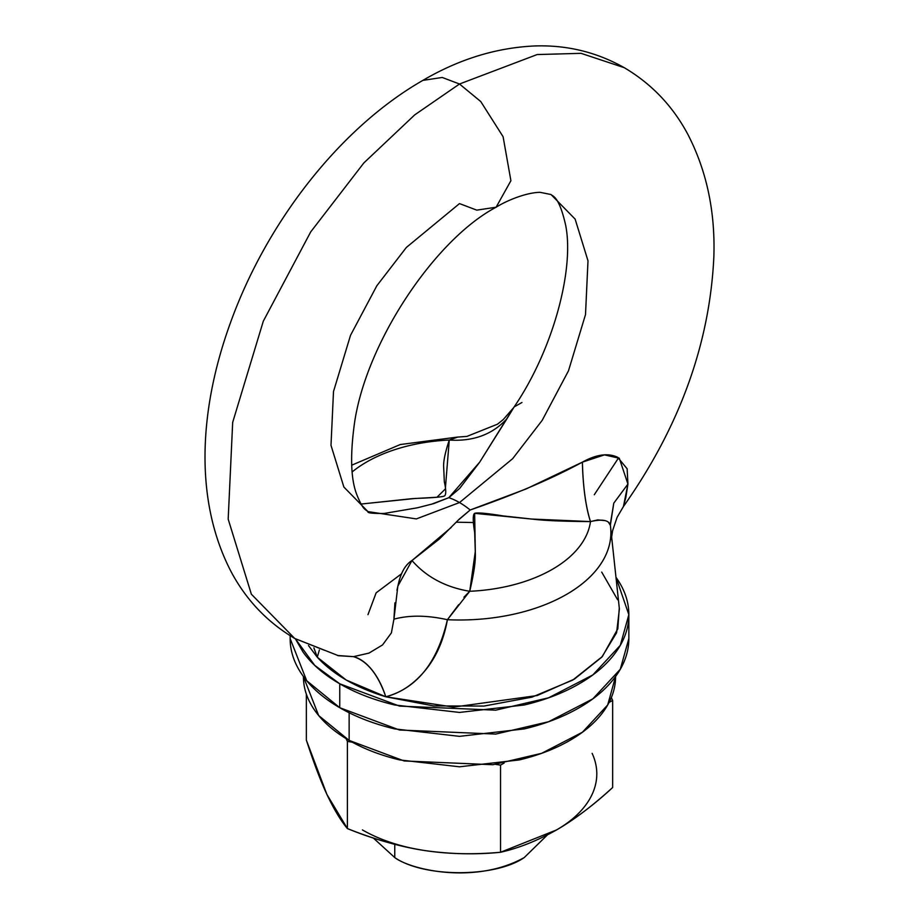 <?xml version="1.0" encoding="UTF-8"?>
<svg xmlns="http://www.w3.org/2000/svg" width="919" height="919" viewBox="0 0 919 919"><rect width="100%" height="100%" fill="white"/><g stroke="black" fill="none" stroke-linecap="round" stroke-linejoin="round"><path stroke-width="1.38" d="M324.717 650.376L294.735 638.464L251.358 594.202L228.188 519.143L232.679 422.372L263.305 321.19L310.702 231.91L363.832 162.962L414.733 114.864L459.5 84.008L442.234 77.46L422.889 80.378L442.234 77.46L459.5 84.008L537.167 54.554L581.061 53.336L624.265 67.684L581.061 53.336L537.167 54.554L459.5 84.008L414.733 114.864L363.832 162.962L310.702 231.91L263.305 321.19L232.679 422.372L228.188 519.143L251.358 594.202L294.735 638.464C267.36 622.266 246.12 599.958 231.025 571.549C192.634 497.489 200.537 405.451 230.083 323.787C266.131 222.812 339.835 127.913 422.889 80.378C459.201 59.092 496.593 47.616 535.065 45.95C567 44.928 596.741 52.176 624.265 67.684C651.64 83.882 672.88 106.179 687.975 134.599C706.745 171.049 715.373 211.841 713.845 256.998C709.744 343.695 679.601 426.864 623.438 506.507L623.369 506.587M459.5 203.593L406.359 247.452L376.836 285.763L350.507 335.355L333.494 391.574L331.001 445.336L343.867 487.036L367.968 511.619L416.353 518.913L459.5 502.555A73.233 42.274 -120 0 0 448.828 497.673L433.734 503.612L417.444 507.782L384.199 513.445C372.54 513.572 367.129 512.963 367.968 511.619L365.475 509.758C363.074 508.161 360.168 503.107 356.779 494.583C351.035 479.833 350.105 457.329 353.964 427.071C363.867 345.59 434.136 239.893 496.111 207.223L510.907 180.71L503.095 136.713L480.763 101.549L459.5 84.008L480.763 101.549L503.095 136.713L510.907 180.71L496.111 207.223L476.766 210.141L459.5 203.593M618.602 457.811L594.283 494.744M521.946 402.499L514.146 406.922L479.672 462.188L459.661 488.426L448.828 497.673A73.233 42.274 60 0 1 459.5 502.555L512.641 458.696L542.164 420.385L568.493 370.794L585.506 314.574L587.999 260.812L575.133 219.113L551.032 194.529L575.133 219.113L587.999 260.812L585.506 314.574L568.493 370.794L542.164 420.385L512.641 458.696L459.5 502.555L416.353 518.913L367.968 511.619M524.232 857.576C495.1 877.725 423.9 877.725 394.768 857.576C411.103 870.006 475.433 884.721 524.232 857.576L547.414 834.923L524.232 857.576M394.768 844.343L394.768 857.576L394.768 844.343M294.735 638.464L338.468 655.718L353.505 656.648L369.001 653.099L382.545 644.931L391.391 632.881L393.929 619.165L394.917 602.875M396.951 590.228L398.398 583.818C401.006 572.307 405.532 564.542 411.976 560.533L439.328 539.051L459.339 519.051L470.172 509.999A73.233 42.274 -120 0 0 459.5 502.555A73.233 42.274 60 0 1 470.172 509.999L526.116 488.954L582.405 462.131C596.282 454.423 608.01 452.791 617.614 457.26L627.137 468.759L627.93 484.072L625.839 497.466L623.438 506.507L627.93 484.072L613.777 503.164L610.365 525.208M610.561 526.782A151.394 87.408 180 0 1 447.404 619.716C443.98 638.774 437.226 654.879 427.151 668.033C415.135 683.288 401.35 692.869 385.785 696.774L453.538 707.09L537.178 695.545L574.432 679.084L601.784 657.154L616.603 632.743L619.383 608.941L610.388 525.369L608.562 522.417M458.615 604.713L447.404 619.716C437.421 662.656 416.881 688.342 385.785 696.774C355.94 687.63 333.103 674.454 317.285 657.223L319.375 649.997L317.285 657.223L308.497 645.54L317.285 657.223L346.233 680.06L385.785 696.774L433.619 705.93L484.003 706.056L531.975 697.142L572.767 680.06L602.359 656.511L617.809 628.814L619.28 607.999M617.591 599.716L601.715 572.1M401.626 573.709L376.135 592.835L367.968 614.662L376.135 592.835L401.626 573.709M361.052 504.037L415.526 498.431C432.619 497.834 442.257 497.007 444.451 495.973C446.209 494.698 446.174 489.976 444.325 481.82L443.705 467.805C443.153 462.2 445.003 452.941 449.265 440.052A131.371 75.852 0 0 0 352.149 471.941A131.371 75.852 180 0 1 449.265 440.052L457.696 437.088M604.369 520.556L597.821 519.89L590.48 521.578A131.371 75.852 180 0 1 469.735 591.285A131.371 75.852 0 0 0 590.48 521.578C563.588 521.406 544.289 520.591 532.606 519.143L503.474 515.961C486.381 513.204 476.743 512.342 474.549 513.388C472.791 514.674 472.825 521.073 474.675 532.572L475.295 552.227C475.847 560.119 473.997 573.134 469.735 591.285L463.934 597.189M473.653 522.543L456.295 522.199M313.896 647.872L317.285 657.223L313.873 647.861M373.321 838.025L394.768 857.576M393.929 619.165L397.835 586.138L411.976 560.533C426.439 577.075 445.692 587.321 469.735 591.285L447.404 619.716C427.14 615.202 409.311 615.018 393.929 619.165C409.311 615.018 427.14 615.202 447.404 619.716A151.394 87.408 0 0 0 610.63 527.38M361.064 504.06L412.045 498.661L436.95 497.259L445.336 488.965L449.265 440.052C473.308 441.602 492.561 434.457 507.024 418.616L479.672 462.188L448.828 497.673L431.011 504.393M337.411 655.477L353.505 656.648A73.233 39.437 85.2 0 1 385.785 696.774C378.042 674.351 367.278 660.979 353.505 656.648M496.111 207.223C507.885 199.848 527.391 192.393 540.119 192.335L551.032 194.529C552.342 196.321 559.016 195.379 565.713 225.523C574.432 269.681 553.008 349.978 514.112 406.956L507.024 418.616C492.561 434.457 473.308 441.602 449.265 440.052L457.673 437.088L466.932 436.399L497.478 424.199L503.256 419.569L513.721 407.577M610.411 525.599C609.228 520.154 602.577 518.81 590.48 521.578L531.469 519.04L474.641 513.33L475.318 551.354L469.735 591.285C445.692 587.321 426.439 577.075 411.976 560.533L451.229 527.46M458.305 520.12L470.172 509.999C514.583 494.617 551.986 478.661 582.405 462.131L604.461 454.871L619.303 458.248L627.93 484.072L613.777 503.164L610.273 524.439M590.48 521.578A73.233 16.91 88.8 0 1 582.405 462.131C583.014 486.679 585.702 506.495 590.48 521.578M556.604 829.903L556.592 829.914C575.627 818.622 594.317 804.504 612.64 787.537L612.64 700.393L612.64 787.537C592.617 805.779 573.938 819.909 556.592 829.914L500.533 852.269L500.533 765.113L500.533 852.269C473.182 854.704 447.656 854.096 423.958 850.431C397.938 846.123 372.413 838.829 347.393 828.57C340.685 820.529 333.85 809.134 326.877 794.384C320.524 780.702 313.689 762.632 306.36 740.163L306.36 694.155L306.36 740.163L326.877 794.384L347.393 828.57L347.393 741.426L346.072 738.6L347.393 741.426L347.393 828.57C374.745 839.484 400.27 846.767 423.958 850.431L423.992 850.443M500.533 765.113L495.628 764.355L500.533 765.113L504.129 763.046L500.533 765.113M352.299 742.184L347.393 741.426L352.299 742.184M612.64 700.393L609.056 702.461L612.64 700.393L611.33 697.555L612.64 700.393M423.9 850.42L423.958 850.431A137.31 79.275 0 0 1 362.408 829.914M423.958 850.431C450.011 854.188 475.525 854.796 500.533 852.269C518.684 848.168 537.362 840.724 556.592 829.914A137.31 79.275 0 0 0 592.123 753.35M615.569 676.694C615.569 688.653 611.606 700.14 603.691 711.18C595.776 722.219 584.495 731.961 569.86 740.415C555.225 748.859 538.35 755.372 519.224 759.944L459.5 766.802L399.776 759.944C380.65 755.372 363.775 748.859 349.14 740.415C334.505 731.961 323.224 722.219 315.309 711.18C307.394 700.14 303.431 688.653 303.431 676.694L318.663 715.533L349.14 740.415L349.14 712.753L349.14 740.415L404.176 760.955L492.883 764.723L541.636 753.316L582.393 732.248L607.689 704.976L615.569 676.522M615.983 577.293L628.849 614.662L620.291 645.345L592.835 674.937L548.62 697.797L495.72 710.169L399.478 706.091L339.754 683.793L339.754 707.71L399.478 730.008L495.72 734.086L548.62 721.714L592.835 698.854L620.291 669.262L628.849 638.579C628.849 651.548 624.552 664.023 615.948 675.993C607.356 687.975 595.121 698.543 579.246 707.71C563.37 716.889 545.047 723.954 524.301 728.905L459.5 736.349L394.699 728.905C373.953 723.954 355.63 716.889 339.754 707.71L339.754 683.793L314.723 665.379L295.424 638.854M290.151 638.579L306.693 680.715L339.754 707.71C323.879 698.543 311.644 687.975 303.052 675.993C294.448 664.023 290.151 651.548 290.151 638.579L290.151 635.718M295.378 638.831L303.052 652.076C311.644 664.058 323.879 674.626 339.754 683.793C355.63 692.972 373.953 700.037 394.699 704.988L459.5 712.432L524.301 704.988C545.047 700.037 563.37 692.972 579.246 683.793C595.121 674.626 607.356 664.058 615.948 652.076C624.552 640.106 628.849 627.631 628.849 614.662C628.849 601.704 624.552 589.228 615.948 577.247M351.667 465.209L400.247 444.543L457.478 437.088M610.836 530.079L611.537 539.43M611.652 536.972L612.617 530.642L617.097 517.328L623.438 506.495M610.273 524.427L610.388 525.369M628.849 614.662L628.849 638.579"/></g></svg>
